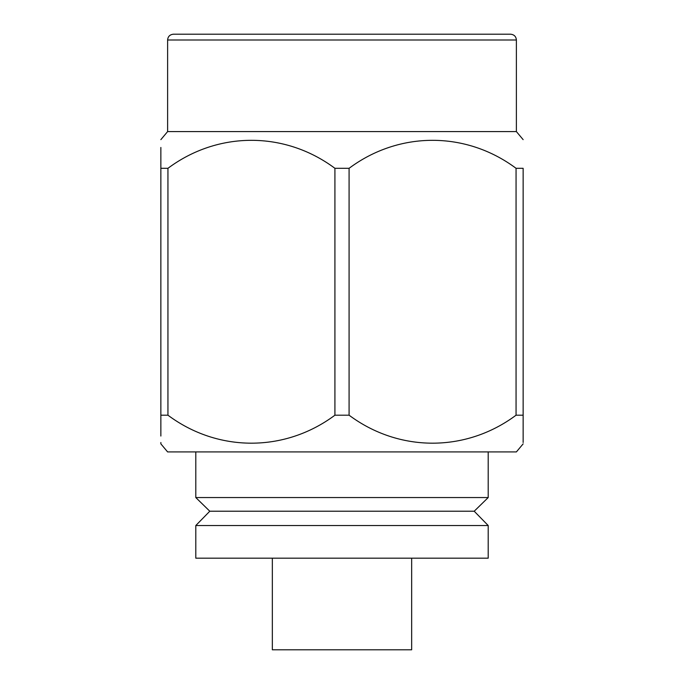 <?xml version="1.0" encoding="UTF-8"?>
<svg xmlns="http://www.w3.org/2000/svg" width="684" height="684" viewBox="0 0 684 684"><rect width="100%" height="100%" fill="white"/><g stroke="black" fill="none" stroke-linecap="round" stroke-linejoin="round"><path stroke-width="1.03" d="M510.589 34.2L173.411 34.2C169.854 34.576 167.922 36.509 167.614 39.997L516.386 39.997C516.078 36.509 514.146 34.576 510.589 34.2M167.614 39.997L167.614 131.584L516.386 131.584L516.386 39.997M167.939 168.307L167.939 415.197L160.86 415.197C160.86 452.509 160.86 452.509 160.86 415.197L160.86 168.307C160.86 130.995 160.86 130.995 160.86 168.307L167.939 168.307C217.811 131.114 284.638 130.875 334.921 168.307L349.079 168.307C398.96 131.114 465.787 130.875 516.061 168.307L523.14 168.307C523.14 130.995 523.14 130.995 523.14 168.307C523.14 130.995 523.14 130.995 523.14 168.307L523.14 415.197C523.14 452.509 523.14 452.509 523.14 415.197L516.061 415.197L516.061 168.307M160.86 168.307L160.86 147.445M523.14 442.505L523.14 436.05M523.14 436.024L523.14 415.197M349.079 168.307L349.079 415.197C398.96 452.389 465.787 452.628 516.061 415.197M167.939 415.197C217.811 452.389 284.638 452.628 334.921 415.197L334.921 168.307M160.86 415.197L160.86 436.05M160.86 442.505L160.86 443.865L167.614 451.919L516.386 451.919L523.14 443.865M349.079 415.197L334.921 415.197M411.657 558.178L411.657 649.8L272.343 649.8L272.343 558.178M488.205 558.178L195.795 558.178L195.795 525.534L488.205 525.534L488.205 558.178M488.205 525.534L474.209 511.222L209.791 511.222L195.795 525.534M474.209 511.222L488.205 497.55L195.795 497.55L209.791 511.222M167.614 131.584L160.86 139.639M516.386 131.584L523.14 139.639M195.795 451.919L195.795 497.55M488.205 451.919L488.205 497.55"/></g></svg>
